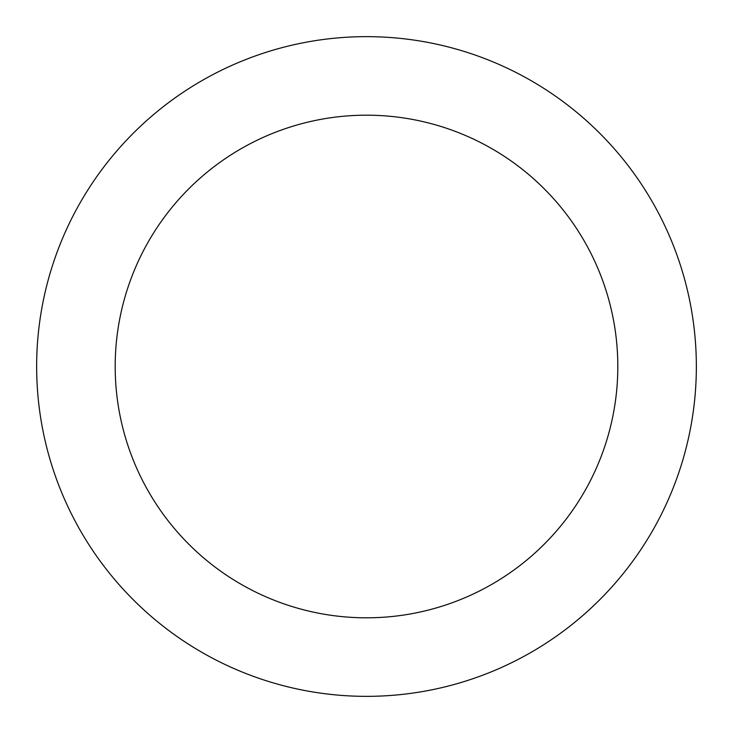 <?xml version="1.0" encoding="UTF-8"?>
<svg xmlns="http://www.w3.org/2000/svg" width="733" height="733" viewBox="0 0 733 733"><rect width="100%" height="100%" fill="white"/><g stroke="black" fill="none" stroke-linecap="round" stroke-linejoin="round"><path stroke-width="1.1" d="M696.35 366.5A329.85 329.85 0 0 0 201.575 80.841A329.85 329.85 0 0 0 201.575 652.159A329.85 329.85 0 0 0 696.35 366.5A329.85 329.85 0 0 0 201.575 80.841A329.85 329.85 0 0 0 201.575 652.159A329.85 329.85 0 0 0 696.35 366.5A329.85 329.85 0 0 0 201.575 80.841A329.85 329.85 0 0 0 201.575 652.159A329.85 329.85 0 0 0 696.35 366.5A329.85 329.85 0 0 0 201.575 80.841A329.85 329.85 0 0 0 201.575 652.159A329.85 329.85 0 0 0 696.35 366.5M617.818 366.5A251.318 251.318 0 0 0 240.845 148.854A251.318 251.318 0 0 0 240.845 584.146A251.318 251.318 0 0 0 617.818 366.5"/></g></svg>
